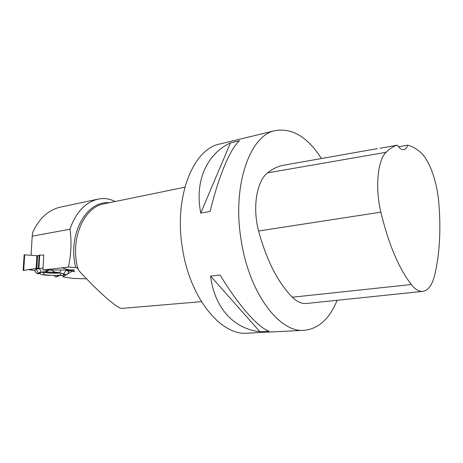 <?xml version="1.0" encoding="UTF-8"?>
<svg xmlns="http://www.w3.org/2000/svg" width="463" height="463" viewBox="0 0 463 463"><rect width="100%" height="100%" fill="white"/><g stroke="black" fill="none" stroke-linecap="round" stroke-linejoin="round"><path stroke-width="0.69" d="M69.172 270.971L67.702 270.305L69.745 270.982L68.622 271.306L65.514 269.958M51.787 269.993L54.333 272.29L54.061 271.897L59.588 272.736L65.966 274.669L67.899 273.801L68.622 271.306L69.699 270.982L67.702 270.305M31.038 255.292L32.213 236.171L69.959 229.237C71.748 241.269 71.233 253.892 68.414 267.087L42.909 270.01L43.782 255.055L39.187 255.2M38.412 268.222L23.723 270.305M47.162 270.004L45.808 271.631L41.242 272.14L38.325 272.886L37.416 273.749L35.692 272.412L34.708 270.606L28.475 269.628L34.708 270.606L36.045 269.258L43.03 267.927M39.141 255.512L36.872 255.726L24.701 254.818L23.717 270.357L23.15 270.433L24.134 254.853L24.701 254.818M37.584 255.721L36.826 268.361L23.717 270.357M36.826 268.361L38.388 268.175M62.111 267.811L74.421 271.567L67.222 269.958L74.815 271.712L69.161 269.952M54.148 275.502L55.467 276.92L56.26 276.972L59.715 275.485L55.467 276.92L54.148 275.502M51.954 270.166L48.708 270.062M43.14 272.151C48.638 273.077 54.154 273.332 59.681 272.921M39.575 273.645L42.231 274.819L49.037 275.282L62.534 275.468L65.028 274.571M41.091 272.377L43.082 272.279L44.494 274.709L42.231 274.819M43.082 272.279C48.904 273.187 54.599 273.43 60.173 273.008M45.808 271.631L46.109 272.024C42.156 272.117 39.87 272.429 39.245 272.973L39.696 273.639L40.773 272.429M46.109 272.024L48.8 269.998M39.696 273.639L37.416 273.749M61.087 273.193L60.011 275.207C55.213 275.543 50.045 275.381 44.494 274.709M54.061 271.897L52.105 269.993M54.333 272.29C60.323 272.829 63.367 273.506 63.472 274.327L63.211 273.899M65.966 274.669L63.425 274.403M60.011 275.207L62.534 275.468M32.213 236.171L32.711 232.414C39.17 218.304 48.453 209.866 60.56 207.088L98.509 199.026L102.23 198.581C106.328 198.291 110.64 199.275 115.16 201.527M69.959 229.237C75.822 212.21 85.337 202.14 98.509 199.026M201.434 301.662L122.053 308.387C118.25 309.284 99.105 292.778 79.104 270.867L77.651 268.031L76.927 267.66L68.414 267.087M63.014 275.3L62.933 276.851L73.004 278.413L86.546 278.801M62.933 276.851L74.375 269.941L42.909 270.01M321.455 158.525C307.669 137.146 292.298 127.834 275.346 130.583L219.879 143.999C193.36 148.745 173.735 196.462 182.405 248.035C189.789 298.276 221.216 335.924 247.236 333.163L304.232 330.316C318.602 328.811 329.569 318.804 337.145 300.29M275.346 130.583C250.188 134.849 231.998 184.859 241.078 239.672C248.92 293.056 279.606 333.134 304.232 330.316M200.739 213.084L210.156 211.429C218.634 175.824 230.557 148.172 239.521 140.711L230.481 142.888C207.048 153.924 194.385 180.564 200.739 213.084L230.481 142.888M259.899 331.693L269.165 331.224C258.562 327.897 239.012 306.188 220.104 275.045L210.607 276.087C214.421 308.422 234.428 329.008 259.899 331.693L210.607 276.087M377.576 148.588L283.883 165.175C278.228 166.113 272.794 168.677 267.585 172.867C256.728 181.05 252.294 207.58 258.597 231.002C266.543 260.264 277.783 282.337 292.309 297.211C297.055 301.888 301.818 303.977 306.599 303.468L422.707 291.383M379.92 148.282L397.318 145.185C393.388 146.267 389.638 148.635 386.067 152.292C377.64 160.302 374.978 187.631 380.852 212.152C388.561 244.007 398.701 268.135 411.289 284.531C415.236 289.491 419.096 291.771 422.875 291.366C428.292 290.411 432.251 284.936 434.757 274.947C439.752 253.493 441.083 229.22 438.745 202.111C437.008 181.143 429.16 159.417 420.19 152.02C416.092 148.559 411.943 146.273 407.741 145.156L398.527 146.823M397.318 145.185C399.586 148.519 401.768 150.006 403.869 149.653C405.524 149.283 406.815 147.784 407.741 145.156M69.757 270.548L69.734 270.971L69.768 270.548M69.19 270.774L69.207 270.415M39.702 255.078L38.921 268.17M36.872 255.726L36.108 268.453M55.612 272.406L46.271 271.903M38.325 272.886L36.045 269.258M41.242 272.14L39.505 268.337M59.588 272.736L60.913 269.97M63.738 273.708L66.273 270.247M109.314 202.725C86.431 200.548 67.436 233.989 75.695 267.469M78.241 268.615L75.88 267.475M411.289 284.531L292.309 297.211M380.852 212.152L258.597 231.002M386.067 152.292L267.585 172.867M77.651 268.031C70.011 238.341 84.081 206.897 104.268 203.761L184.876 187.191M39.164 255.159L38.383 268.233M24.134 254.853L23.15 270.433M77.541 267.955L76.887 267.643"/></g></svg>
